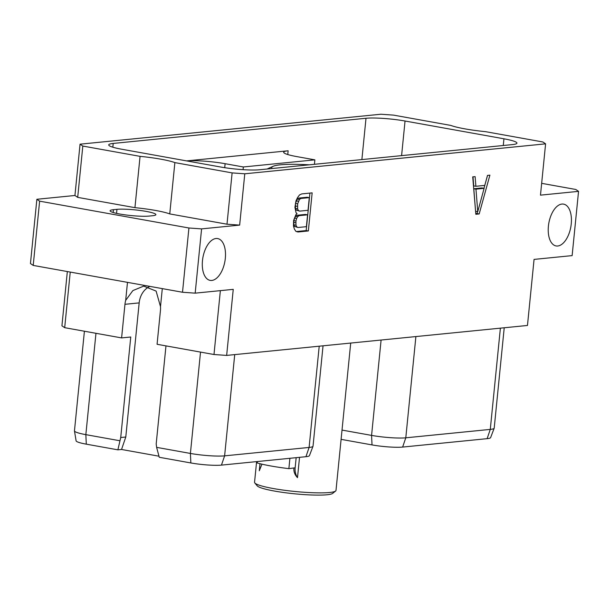 <?xml version="1.0" encoding="UTF-8"?>
<svg xmlns="http://www.w3.org/2000/svg" width="609" height="609" viewBox="0 0 609 609"><rect width="100%" height="100%" fill="white"/><g stroke="black" fill="none" stroke-linecap="round" stroke-linejoin="round"><path stroke-width="0.91" d="M578.55 191.355L540.48 195.146L545.595 143.846L542.84 141.966L485.594 131.673A38.786 4.88 -174.3 0 1 450.782 125.416L393.536 115.124L380.876 114.233L80.053 144.181L74.937 195.489L77.693 197.369L134.939 207.654A38.786 4.88 -174.3 0 1 169.751 213.919L226.997 224.203L239.657 225.102L201.587 228.885L195.177 293.15L233.247 289.359L226.655 355.412L527.47 325.457L534.063 259.404L572.133 255.613L578.55 191.355L575.787 189.475L541.66 183.339M36.867 199.28L39.623 201.16L33.213 265.417L30.45 263.537L36.867 199.28L74.937 195.489M67.34 271.553L61.928 325.8L64.691 327.68L121.602 337.911L130.76 336.998L120.727 437.513L125.789 437.011L139.172 302.894A21.178 17.821 84.3 0 1 149.418 286.588M545.595 143.846L244.78 173.793L232.12 172.903L226.997 224.203M80.053 144.181L82.816 146.061L140.062 156.353A38.786 4.88 -174.3 0 1 174.874 162.611L232.12 172.903M405.046 121.016L503.947 138.799A28.387 3.57 5.7 0 1 516.934 143.138A28.387 3.57 5.7 0 1 512.458 144.592L259.647 169.759A28.387 3.57 -174.3 0 1 220.61 167.011L121.709 149.228A28.387 3.57 -174.3 0 1 108.722 144.889A28.387 3.57 -174.3 0 1 113.198 143.435L366.009 118.268A28.387 3.57 5.7 0 1 405.046 121.016L401.59 155.63M244.78 173.793L239.657 225.102M571.25 223.891A21.246 11.16 -79.8 0 1 556.07 245.937A21.246 11.16 -79.8 0 1 548.404 226.167A21.246 11.16 -79.8 0 1 563.584 204.122A21.246 11.16 -79.8 0 1 571.25 223.891M225.322 258.338A21.246 11.16 -79.8 0 1 210.143 280.384A21.246 11.16 -79.8 0 1 202.477 260.606A21.246 11.16 -79.8 0 1 217.657 238.568A21.246 11.16 -79.8 0 1 225.322 258.338M475.835 214.284L479.176 213.949L489.895 175.164L487.497 175.407L484.772 185.402L475.888 186.285L475.119 176.64L472.721 176.876L475.835 214.284M297.009 213.637L295.883 214.703L293.607 220.488L293.477 226.053L294.444 229.159L295.921 231.397L297.984 231.991L308.352 230.956L312.151 192.863L301.79 193.898L299.559 194.918L297.603 197.499L295.989 200.856L294.923 207.326L296.073 212.769L297.009 213.637M162.298 288.62L160.502 306.624A21.178 17.821 -95.7 0 1 160.426 310.681L157.076 344.283L213.987 354.514L226.655 355.412M70.241 272.071L64.691 327.68M33.213 265.417L182.51 292.251L195.177 293.15M220.367 290.638L213.987 354.514M160.502 306.624L156.11 291.087L143.678 286.116L132.869 290.592L125.682 300.366L127.479 282.363M125.682 300.366A21.178 17.821 -95.7 0 0 124.959 304.31L139.172 302.894M165.975 345.889L156.193 443.892L156.62 447.364L159.261 457.275L190.853 462.954A22.259 2.801 -174.3 0 0 221.455 465.116L305.946 456.697A22.259 2.801 -174.3 0 0 309.433 455.654L313.003 446.268A24.878 3.129 5.7 0 0 313.034 446.161L323.044 345.813M200.521 352.093L190.404 453.439L156.62 447.364M120.727 437.513L117.88 449.838L121.541 449.472L158.972 456.202M86.295 444.159A22.259 2.801 -174.3 0 1 76.11 440.855L74.465 430.944A24.878 3.129 5.7 0 0 85.846 434.643L86.295 444.159L117.88 449.838M121.541 449.472L125.789 437.011M119.63 440.71L85.846 434.643L95.963 333.298M84.407 331.227L74.465 430.837A24.878 3.129 5.7 0 0 74.465 430.944M319.215 346.194L309.106 447.44A24.878 3.129 5.7 0 0 313.003 446.268M305.946 456.697L309.106 447.44L224.614 455.852L221.455 465.116M190.853 462.954L190.404 453.439A24.878 3.129 5.7 0 0 224.614 455.852L234.724 354.605M121.602 337.911L124.959 304.31M287.76 154.541L288.141 150.781A28.387 3.57 5.7 0 0 283.665 152.235A28.387 3.57 5.7 0 0 296.652 156.574L314.868 159.847L314.427 164.308M314.868 159.847L243.341 166.973L243.067 169.667M243.341 166.973L225.117 163.699A28.387 3.57 -174.3 0 0 186.598 160.898L288.141 150.781M500.385 328.152L490.283 429.398A24.878 3.129 5.7 0 0 494.181 428.226L490.61 437.612A22.259 2.801 -174.3 0 1 487.124 438.663L402.633 447.075A22.259 2.801 -174.3 0 1 372.023 444.913L341.093 439.355M494.181 428.226A24.878 3.129 5.7 0 0 494.204 428.127L504.222 327.771M487.124 438.663L490.283 429.398L405.792 437.81L402.633 447.075M381.097 340.035L371.574 435.397A24.878 3.129 5.7 0 0 405.792 437.81L415.894 336.564M372.023 444.913L371.574 435.397L342.014 430.083M309.334 164.811A55.076 6.927 -174.3 0 0 280.414 164.818A55.076 6.927 5.7 0 0 273.22 166.265L267.077 169.02M273.22 166.265A55.076 6.927 5.7 0 0 272.056 168.526M39.623 201.16L188.927 227.994L201.587 228.885M113.464 209.686L116.951 209.344A21.246 2.672 -174.3 0 1 140.824 210.562A21.246 2.672 -174.3 0 1 155.881 214.65A21.246 2.672 -174.3 0 1 152.532 215.738L149.038 216.081A21.246 2.672 -174.3 0 1 125.172 214.863A21.246 2.672 -174.3 0 1 110.115 210.775A21.246 2.672 -174.3 0 1 113.464 209.686L113.183 212.503M140.062 156.353L134.939 207.654M82.816 146.061L77.693 197.369M174.874 162.611L169.751 213.919M188.927 227.994L182.51 292.251M256.61 461.614L254.547 482.275A40.925 5.146 5.7 0 0 254.813 482.952A40.925 5.146 5.7 0 0 286.063 490.473A40.925 5.146 5.7 0 0 329.545 492.498A40.925 5.146 -174.3 0 0 335.605 491.021A40.925 5.146 -174.3 0 0 336.001 490.405L350.708 343.057M296.164 457.671L295.144 467.834A13.124 11.046 -95.7 0 0 297.504 477.654L299.529 457.336M297.504 477.654C294.764 474.807 293.568 471.572 293.896 467.963L288.872 468.648L289.907 458.295M261.961 464.165L259.289 470.787L259.997 463.693M335.605 491.021L332.666 493.389A38.215 4.803 -174.3 0 1 327.003 494.767A38.215 4.803 5.7 0 1 286.405 492.871A38.215 4.803 5.7 0 1 257.226 485.86L254.813 482.952M288.872 468.648A49.375 6.212 5.7 0 1 257.211 462.962L257.356 461.538M475.789 213.675L476.999 213.553L477.54 211.612M479.176 213.949L476.999 213.553M475.888 186.285L473.711 185.897L472.995 176.846M483.98 188.303L487.55 175.4M475.416 209.199L473.787 188.752L481.94 187.937L484.117 188.333L477.753 211.65L475.964 189.14L473.787 188.752M477.753 211.65L475.583 211.262M475.964 189.14L484.117 188.333M308.352 230.956L306.175 230.567L309.912 193.083M296.408 231.542L306.175 230.567M296.979 215.274L305.398 214.429L307.575 214.825L306.388 226.67L297.976 227.507L294.535 226.411L293.797 224.797L293.766 220.61L295.548 216.248L296.979 215.274L299.156 215.662L307.575 214.825M299.605 211.133L296.164 210.036L295.426 208.423L295.479 203.421L297.261 199.059L298.699 198.077L307.111 197.24L309.288 197.628L308.025 210.295L299.605 211.133L298.341 210.425L297.603 208.811L297.656 203.809L295.479 203.421M297.976 227.507L296.705 226.799L295.966 225.185L295.944 221.006L296.644 218.433L297.725 216.637L299.156 215.662M296.705 226.799L294.535 226.411M295.966 225.185L293.797 224.797M295.776 222.704L293.599 222.315M295.944 221.006L293.766 220.61M296.644 218.433L294.467 218.045M297.725 216.637L295.548 216.248M297.405 206.329L295.228 205.941M297.656 203.809L299.438 199.447L300.869 198.473L309.288 197.628M298.357 201.244L296.187 200.848M299.438 199.447L297.261 199.059M300.869 198.473L298.699 198.077M298.341 210.425L296.164 210.036M297.603 208.811L295.426 208.423M224.713 167.688L225.117 163.699M361.883 159.581L366.009 118.268M112.825 147.203L113.198 143.435M503.278 145.505L503.947 138.799M116.555 213.371L116.951 209.344M295.144 467.834L293.896 467.963"/></g></svg>

